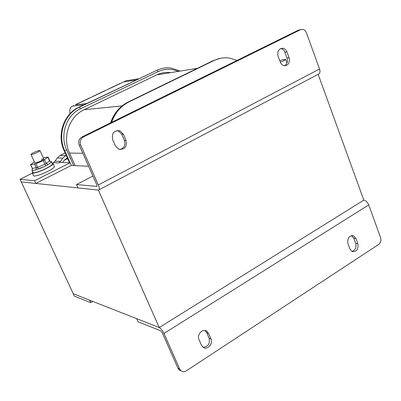 <?xml version="1.0" encoding="UTF-8"?>
<svg xmlns="http://www.w3.org/2000/svg" width="401" height="401" viewBox="0 0 401 401"><rect width="100%" height="100%" fill="white"/><g stroke="black" fill="none" stroke-linecap="round" stroke-linejoin="round"><path stroke-width="0.6" d="M128.099 102.054L129.052 101.879C120.786 106.07 114.977 112.887 111.613 122.33M129.052 101.879L214.184 60.421C219.197 58.03 224.395 57.268 229.783 58.135L237.026 60.431M69.528 162.761L64.105 150.646C56.641 134.906 63.774 113.994 78.711 107.338L157.017 70.22L79.313 107.273C64.355 113.939 57.213 134.881 64.681 150.651L70.11 162.781M75.112 165.628L69.513 153.082C62.07 137.343 69.198 116.405 84.1 109.729L156.851 74.857C161.282 72.766 165.899 72.025 170.691 72.621M92.821 301.432L90.726 302.66L89.568 300.154L73.248 293.732L159.232 327.542L363.827 200.134L318.158 74.32M90.726 302.66L74.365 296.144L21.253 181.894L98.395 190.084L99.097 189.768C99.563 188.881 99.308 187.277 98.33 184.956L80.681 145.017L79.192 145.032C78.03 141.543 78.932 138.866 81.889 137.002L298.519 30.08L300.354 29.719M67.674 158.621L64.145 160.39M88.586 166.26L71.348 165.448L35.799 183.437L34.551 180.741L70.155 162.786L71.348 165.448M181.026 370.8L179.242 369.958L177.934 368.223L162.25 332.77L160.676 330.8L138.069 321.777L136.676 318.67L159.232 327.542L98.395 190.084L78.035 187.924L76.516 184.545L97.047 186.42L96.791 184.816L79.192 145.032M98.33 184.956L319.537 69.012C320.234 71.132 320.128 72.716 319.216 73.764L318.274 74.26M319.537 69.012L306.394 32.712C305.612 30.752 304.349 29.624 302.615 29.323L300.595 29.669L83.383 136.957C80.416 138.831 79.518 141.518 80.681 145.017M116.917 130.51L118.35 130.861L121.739 134.235L124.42 140.495C125.678 145.152 124.18 148.164 119.929 149.533M284.384 65.804C287.121 64.215 288.003 61.624 287.031 58.035L284.87 52.195C284.043 50.155 282.71 48.947 280.87 48.576L280.605 48.546M115.393 145.874L112.666 139.563C111.583 133.137 114.014 130.215 119.959 130.796L123.358 134.18L126.044 140.47C127.087 146.987 124.596 149.879 118.571 149.142L115.393 145.874M289.081 57.719L286.91 51.859C286.083 49.809 284.745 48.596 282.905 48.225C278.705 48.576 277.096 51.268 278.073 56.31L280.82 63.328L282.439 65.057L284.134 65.764C288.389 65.498 290.038 62.817 289.081 57.719L287.031 58.035M92.917 176.054L76.516 184.545M163.964 333.462C162.49 330.419 160.911 328.444 159.232 327.542L363.827 200.134C365.907 200.56 367.547 202.154 368.74 204.911L380.609 237.693C381.366 240.51 380.709 242.76 378.649 244.445L186.32 370.86C184.415 372.003 182.64 371.973 180.996 370.775L179.688 369.035L163.964 333.462L368.74 204.911M351.557 235.628L353.772 238.219L355.707 243.442C356.589 247.537 355.356 250.209 352.008 251.457M203.137 347.301C208.129 346.725 210.129 343.717 209.127 338.284L206.751 332.74L204.891 330.494M347.928 243.673C347.206 238.174 349.065 235.562 353.522 235.833L355.933 238.52L357.867 243.758C358.574 249.287 356.69 251.883 352.213 251.557L349.893 248.931L347.928 243.673M208.58 333.411L206.866 331.256C202.786 328.033 196.56 334.589 199.006 339.577L201.412 345.161L203.026 347.226C207.101 350.564 213.397 343.973 210.961 338.975L208.58 333.411L206.751 332.74M70.155 162.786L59.859 162.37L58.807 162.901L53.343 162.671L55.057 161.172L57.243 157.979L60.085 155.493L65.147 152.971M34.551 180.741L20.05 179.312L32.341 173.167M52.06 163.317L53.343 162.671M35.799 183.437L21.253 181.894L20.05 179.312M67.358 157.909L64.371 160.059L62.716 162.485M60.085 155.493L65.634 155.603L62.756 158.134L60.541 161.377L58.807 162.901M65.634 155.603L66.2 155.322M52.06 163.322L53.057 163.553C54.361 164.58 43.438 170.47 36.561 172.41C34.04 173.137 32.591 173.297 32.21 172.881L32.651 171.889M53.102 163.653L54.376 166.46C55.689 167.518 44.792 173.427 37.91 175.352C35.388 176.074 33.94 176.219 33.549 175.798L33.499 175.688M280.284 62.24C283.657 60.932 285.422 59.96 285.577 59.328L282.289 59.844L279.743 60.782M32.852 154.25C36.957 152.761 39.333 151.518 39.98 150.52L38.095 150.791C34.01 152.27 31.639 153.513 30.987 154.51L32.852 154.25M34.311 161.763L30.742 164.736L35.945 163.733L43.278 160.54L48.045 157.062L43.293 157.809M30.987 154.51L34.822 162.881L37.203 162.49C41.138 160.996 43.333 159.798 43.784 158.886L41.388 159.287M51.328 161.703L52.315 163.879C53.403 164.781 44.611 169.678 38.105 171.758C35.123 172.721 33.403 172.981 32.952 172.54L32.907 172.445M32.255 169.553L31.915 170.285L32.2 170.505L35.318 170.089L45.037 166.245L48.541 164.33L51.253 162.189L51.288 161.618L50.406 161.488M138.616 78.781L126.059 80.776L124.35 81.588M136.084 79.989L123.583 81.954L136.084 79.989M83.939 104.846L72.631 106.13L71.022 106.952C69.934 108.215 69.579 110.475 69.954 113.739M86.616 103.568L75.248 104.887L86.616 103.568M73.734 105.603L72.631 106.13M121.884 82.761L126.059 80.776M89.899 97.794L77.072 103.879M105.268 90.501L92.681 96.476M120.38 83.333L108.029 89.192M178.239 71.403C171.548 68.511 164.901 68.561 158.305 71.553L80.566 108.706C66.355 115.057 59.574 134.967 66.666 149.959L73.634 165.558M180.129 71.102L171.367 68.105C166.4 67.368 161.618 68.07 157.017 70.22L158.305 71.553M80.566 108.706L79.313 107.273L78.711 107.338M66.666 149.959L64.105 150.646M110.746 122.756C114.064 113.147 119.909 106.215 128.285 101.964L213.307 60.571L220.72 58.24M213.091 60.676L214.184 60.421M84.1 109.729L122.069 105.909M69.513 153.082L82.837 153.262M156.851 74.857L197.407 68.315M124.42 140.495L126.044 140.47M121.739 134.235L123.358 134.18M284.87 52.195L286.91 51.859M298.519 30.08L300.595 29.669M83.383 136.957L81.889 137.002M177.934 368.223L179.688 369.035M353.772 238.219L355.933 238.52M355.707 243.442L357.867 243.758M209.127 338.284L210.961 338.975M57.243 157.979L62.756 158.134M60.541 161.377L55.057 161.172M35.318 170.089L32.2 170.505M45.037 166.245L39.057 168.851M51.253 162.189L48.541 164.33M51.328 162.004L49.549 160.936L49.704 160.721L50.581 161.608L51.022 161.528M47.889 157.277L49.549 160.936L46.23 163.538L37.634 167.423L32.426 168.4L32.03 170.415M34.606 164.179L36.296 167.869L35.895 169.904M30.526 164.716L32.426 168.4L30.742 164.736M48.02 164.616L46.23 163.538L44.551 159.854M43.278 160.54L45.679 165.899M38.351 169.092L35.945 163.733M123.583 81.954L75.248 104.887M213.337 60.566L219.938 58.401M110.591 122.836C113.628 113.944 118.942 107.293 126.531 102.887M119.959 130.796L118.35 130.861M280.87 48.576L282.905 48.225M99.097 189.768L319.216 73.764M353.522 235.833L351.762 235.593M205.041 330.589L206.866 331.256M179.242 369.958L180.996 370.775M32.21 172.881L33.549 175.798M286.966 63.067L285.592 59.358M43.804 158.931L39.995 150.56M31.915 170.285L32.952 172.54M32.205 168.375L32.275 169.658M49.704 160.721L48.05 157.077"/></g></svg>

